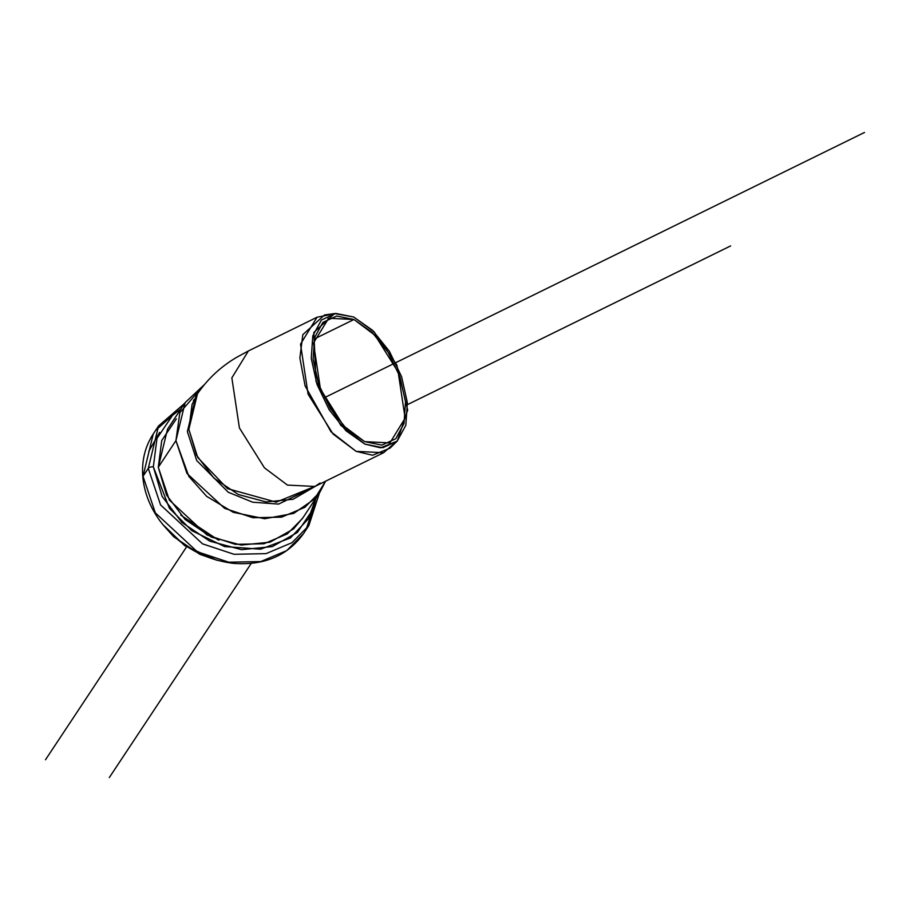 <?xml version="1.0" encoding="UTF-8"?>
<svg xmlns="http://www.w3.org/2000/svg" width="910" height="910" viewBox="0 0 910 910"><rect width="100%" height="100%" fill="white"/><g stroke="black" fill="none" stroke-linecap="round" stroke-linejoin="round"><path stroke-width="1.36" d="M335.779 313.427L353.74 317.033L372.554 330.307L389.355 351.237L401.572 376.638L407.361 402.629L405.826 425.266L397.215 441.1L382.826 447.709L364.864 444.103L346.05 430.828L329.249 409.898L317.033 384.498L311.254 358.506L312.778 335.87L321.389 320.036L335.779 313.427M372.042 332.264L353.956 319.501L336.689 316.032L322.868 322.39L314.587 337.599L313.108 359.359L318.671 384.35L330.421 408.761L346.562 428.883L364.648 441.646L381.916 445.115L395.748 438.757L404.017 423.537L405.496 401.776L399.934 376.786L388.183 352.375L372.042 332.264M162.333 523.978L173.708 536.775L199.927 554.361L217.115 560.287M393.359 444.182L383.611 452.714L356.14 451.36L333.117 434.081L308.092 394.212L300.527 344.128L317.067 317.226L329.784 314.735M317.067 317.226L248.385 350.964L231.845 377.855L239.41 427.939L264.435 467.82L287.458 485.087L314.917 486.452L320.104 483.005M196.719 394.986L187.369 431.579L196.708 460.528L228.239 492.23L252.673 502.206L278.619 504.094L317.34 485.269L278.619 504.094L252.673 502.206L228.239 492.23L196.708 460.528L187.369 431.579L195.969 396.089L197.447 393.859L192.067 404.427L188.848 429.361L196.514 455.227L213.895 478.114L238.352 494.517L266.164 501.945L293.088 499.26L316.089 485.872L276.208 502.149L227.477 488.625L197.709 457.468L188.848 429.361L197.447 393.859C207.969 378.56 221.232 366.275 237.214 357.016L248.385 350.964M185.139 402.595L167.508 429.201L158.294 467.251L175.926 440.645L185.139 402.595L204.204 384.771L179.839 412.708L175.926 440.645L158.294 467.251L169.328 500.034L206.98 534.966L235.292 544.339L263.957 543.759L287.253 533.92L302.382 518.586L320.024 491.98L304.896 507.314L281.588 517.153L252.935 517.733L224.611 508.349L186.96 473.427L175.926 440.645L188.848 476.408L206.672 496.371L233.256 512.307L264.696 518.745L293.702 513.399L314.394 499.124L325.564 481.219L320.024 491.98M315.918 498.179L312.881 509.429L297.342 532.475L272.306 546.603L241.571 549.663L209.835 541.188L181.92 522.465L162.082 496.348L153.335 466.819L157.009 438.358L172.547 415.313L181.033 408.795M176.347 418.873L161.741 440.52L158.294 467.251L166.507 494.983L185.151 519.519L211.359 537.093L241.173 545.056L270.031 542.189L293.555 528.915L303.087 517.528M319.319 493.038L308.854 525.593L291.996 542.678L266.027 553.644L234.086 554.292L202.52 543.839L160.569 504.913L148.273 468.377L143.018 476.294L153.289 433.899L143.018 476.294L155.314 512.842L197.277 551.756L228.831 562.209L260.772 561.561L286.741 550.596L303.599 533.51L286.741 550.596L260.772 561.561L228.831 562.209L197.277 551.756L155.314 512.842L143.018 476.294L148.273 468.377L158.545 425.971L184.434 403.653M306.078 529.449L313.336 508.167M172.843 415.051L156.065 430.032M315.895 498.202L308.399 518.837L290.313 538.026L260.624 549.196L224.577 546.569L191.919 530.723L169.408 508.269L153.335 466.819A4.027 1.888 175 0 0 148.273 468.377L160.569 504.913L202.52 543.839L234.086 554.292L266.027 553.644L291.996 542.678L308.854 525.593L319.501 492.765M308.854 525.593L303.599 533.51C287.606 555.771 264.162 565.713 233.279 563.347C203.328 559.525 178.951 545.443 160.149 521.111C150.07 507.291 144.303 492.583 142.825 476.976C141.528 460.983 145.008 446.617 153.289 433.899L158.545 425.971L148.273 468.377A4.027 1.888 -5 0 1 153.335 466.819M143.018 476.294A4.027 1.888 175 0 0 142.825 477.011A4.027 1.888 -5 0 1 143.018 476.294M159.591 432.409L148.808 451.326M162.549 524.251L184.787 545.727L216.796 560.196M314.234 339.009L353.956 319.501L314.234 339.009M353.956 319.501L375.136 335.38L398.171 372.076L405.121 418.145L389.912 442.897L364.648 441.646L343.468 425.755L320.445 389.07L313.484 342.99L328.692 318.25L353.956 319.501M194.16 399.57L193.42 400.366M218.15 539.892L218.866 540.142M334.618 313.563L324.54 314.962L302.837 334.652L299.868 357.96L305.123 385.954L331.001 431.772L356.14 451.36L372.565 455.25L389.969 448.186L397.238 441.077L380.573 447.822L364.864 444.103L340.795 425.357L316.032 381.506L313.836 332.412L334.618 313.563L353.74 317.033L373.953 331.684L396.749 364.842L407.68 410.103L397.238 441.077M218.07 539.857L180.771 515.14M864.5 132.462L324.301 397.761M186.539 546.944L45.5 759.748M730.628 245.916L407.509 404.609M251.24 563.404L109.325 777.538M383.611 452.714L314.553 486.623M184.616 403.38L158.545 425.971M328.032 318.568L328.692 318.25M158.977 433.695L157.965 435.23"/></g></svg>
